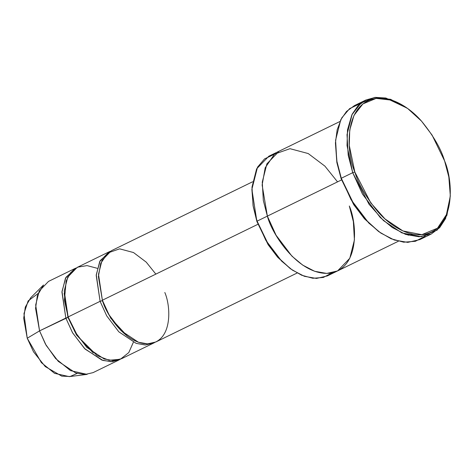 <?xml version="1.0" encoding="UTF-8"?>
<svg xmlns="http://www.w3.org/2000/svg" width="474" height="474" viewBox="0 0 474 474"><rect width="100%" height="100%" fill="white"/><g stroke="black" fill="none" stroke-linecap="round" stroke-linejoin="round"><path stroke-width="0.71" d="M354.83 172.009L349.267 145.429L349.729 130.107L353.995 115.389L362.906 103.913L376.155 98.391L391.945 100.204L407.729 108.552L421.457 121.066L432.075 135.084L444.594 160.911C441.116 149.008 433.437 135.76 421.552 121.172C409.631 107.402 391.411 96.222 376.267 98.373C343.366 103.409 346.168 152.314 354.83 172.009C358.308 183.912 365.987 197.16 377.873 211.748C389.794 225.517 408.013 236.698 423.158 234.547C456.053 229.511 453.257 180.606 444.594 160.911L448.825 176.962L450.3 195.762L447.035 213.715L437.496 228.195L421.836 234.677L402.959 230.957L385.007 218.935L370.786 202.902L354.83 172.009L352.709 172.684L354.83 172.009M407.729 108.552L390.635 99.321L374.496 97.466L360.963 103.107L351.856 114.838L347.501 129.87L347.027 145.53L352.709 172.684L348.194 155.188L347.009 134.634L352.176 114.187L357.941 105.868L365.869 100.02L375.343 97.371L385.901 98.035L407.249 108.202M335.462 142.656L336.89 162.647L341.126 178.698L336.967 161.865L335.462 142.656L337.156 129.775L341.754 117.896L349.616 108.623L360.489 103.492L354.445 105.595L346.518 111.443L340.759 119.762L335.586 140.209L336.771 160.763L341.292 178.26L352.709 172.684L341.292 178.26L351.033 199.649L368.784 223.041L380.835 233.078L394.238 239.998L407.747 242.386L419.851 239.589L431.275 234.014L419.17 236.81L405.661 234.423L392.253 227.502L380.207 217.465L362.456 194.073L352.709 172.684L369.015 204.253L383.543 220.635L401.887 232.912L421.179 236.722L437.176 230.097L446.917 215.303L450.3 195.762M251.878 189.322L256.92 221.577L253.223 206.486L251.878 189.322L257.512 167.186L264.545 158.897L274.28 154.323L268.841 156.207L256.606 168.868L251.99 187.141L253.045 205.503L257.086 221.139L267.366 216.12L263.325 200.484L262.27 182.123L266.886 163.85L279.121 151.188L266.886 163.85L262.264 182.123L263.325 200.484L267.366 216.12L341.553 179.913L267.366 216.12L276.069 235.234L291.931 256.144L302.702 265.108L314.683 271.294L326.752 273.427L337.565 270.927L398.379 241.248M74.785 268.58L48.52 281.402L39.2 291.048L35.68 304.972L39.561 330.876L65.833 318.054L61.946 292.15L65.465 278.226L74.785 268.58L75.947 268.065L65.927 277.349L61.999 291.469L65.833 318.054L72.641 332.92L85.136 349.119L102.959 360.447L112.267 361.668L120.443 359.215L111.082 361.715L101.88 360.086L84.55 348.544L72.463 332.618L65.833 318.054L67.948 317.373L68.114 316.94L64.399 300.267L66.141 280.993L70.602 272.663L77.772 267.14L87.068 265.606L97.283 268.308M30.715 297.725L25.3 307.099L23.7 318.291L27.231 338.229L39.561 330.876L35.562 308.296L37.369 295.61L43.507 284.993L30.715 297.725M133.372 342.246L128.786 352.573L120.396 359.233L109.133 360.27L97.057 355.559L77.813 336.421L68.114 316.94L67.948 317.373L64.126 293.299L67.948 317.373L76.527 335.005L93.271 353.006L76.527 335.005L67.948 317.373L39.561 330.876L27.231 338.229L23.955 313.658L28.132 300.931L38.133 293.447M164.822 292.499C170.847 306.198 172.797 340.219 149.908 343.721C126.576 345.931 105.892 314.221 102.378 300.214L98.391 276.526L100.719 263.384L107.859 252.95L119.626 248.838L133.508 252.541L146.229 262.134L155.851 274.114M102.212 300.652L110.792 318.285L127.536 336.285L110.792 318.285L102.212 300.652L100.097 301.328L96.21 275.424L99.73 261.5L109.05 251.854L110.211 251.339L100.192 260.623L96.263 274.742L100.097 301.328L68.114 316.94L100.097 301.328L102.212 300.652M252.595 181.785L111.337 250.74L102.017 260.386L98.497 274.31L102.378 300.214L257.897 224.303L102.378 300.214L109.014 314.777L121.095 330.704L138.426 342.246L147.627 343.875L155.869 341.973L297.127 273.018M109.05 251.854L77.072 267.466L67.752 277.112L64.233 291.03L68.114 316.94L74.75 331.498L86.837 347.43L104.167 358.972L113.363 360.601L121.605 358.694L153.582 343.087L145.34 344.989L136.145 343.36L118.814 331.818L106.727 315.891L100.097 301.328M154.708 342.489L153.582 343.087M290.254 268.592L277.835 257.418L268.219 244.827L256.92 221.577L268.077 244.602L277.539 257.092L290.74 268.948L278.208 257.524L268.515 244.726L257.086 221.139L265.79 240.253L281.657 261.156L292.422 270.127L304.403 276.306L316.472 278.445L327.285 275.945L337.565 270.927L349.8 258.271L354.416 239.998L353.361 221.631L349.32 205.994C357.23 223.977 359.79 268.628 329.75 273.225C299.124 276.123 271.975 234.512 267.366 216.12L262.134 185.038L265.185 167.784L274.559 154.091L289.999 148.688L308.224 153.552L324.915 166.143L337.541 181.868M256.92 221.577L257.086 221.139L267.366 216.12C271.981 234.512 299.124 276.123 329.75 273.225C359.784 268.628 357.23 223.977 349.32 205.994M450.276 196.355L445.607 218.508L439.682 227.644L431.275 234.014M378.471 231.407L364.553 218.869L353.782 204.75L341.126 178.698L336.842 162.381L335.444 143.255M408.126 235.217L412.67 234.091M77.167 373.417L70.116 376.492L61.762 376.137L45.249 366.58L33.535 351.85L27.231 338.229L41.398 362.651L54.557 373.334L69.234 376.629L87.139 374.377L70.519 370.644L55.612 358.545L45.386 343.994L39.561 330.876L46.197 345.439L58.284 361.366L75.615 372.908L84.81 374.537L93.052 372.635L119.318 359.807M332.12 272.817L323.333 277.462L312.834 278.274L301.624 275.222L290.74 268.948M341.292 178.26L341.126 178.698L353.64 204.531L364.263 218.544L378.957 231.762L364.933 218.976L354.078 204.655L341.292 178.26M425.231 236.117L415.39 241.296L403.652 242.19L391.121 238.778L378.957 231.762M354.445 105.595L365.869 100.02M268.841 156.207L339.929 121.504"/></g></svg>
